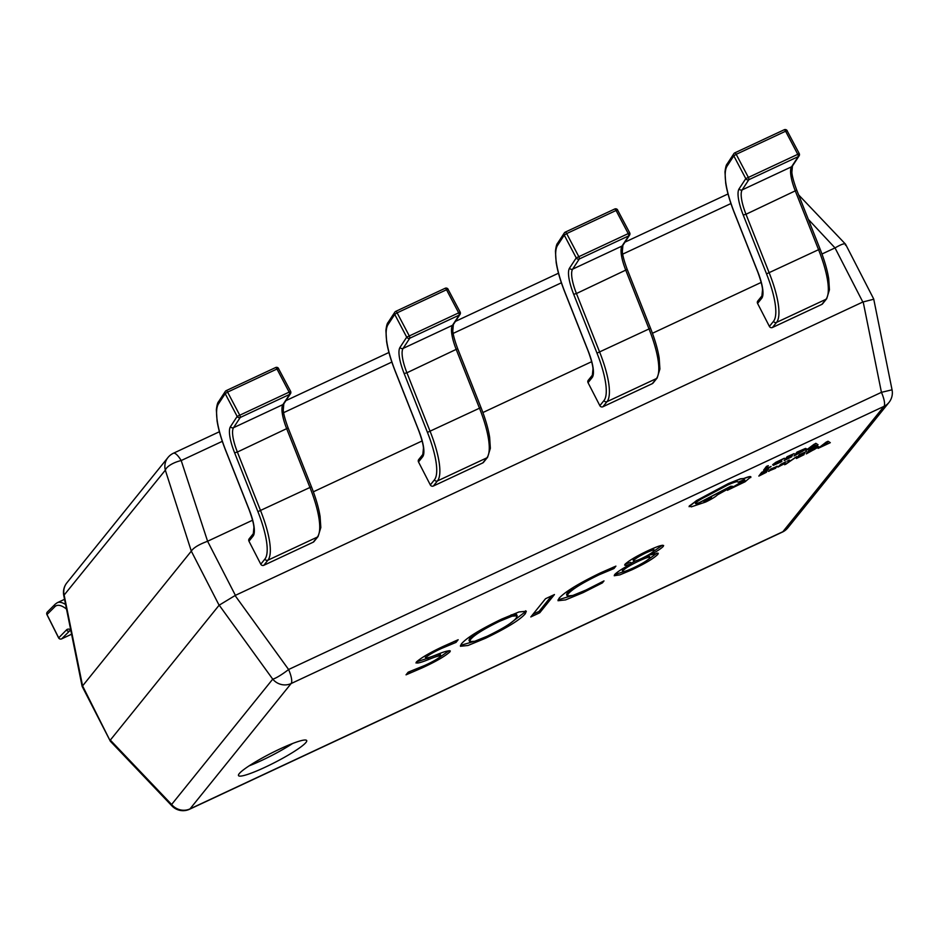 <?xml version="1.0" encoding="UTF-8"?>
<svg xmlns="http://www.w3.org/2000/svg" width="939" height="939" viewBox="0 0 939 939"><rect width="100%" height="100%" fill="white"/><g stroke="black" fill="none" stroke-linecap="round" stroke-linejoin="round"><path stroke-width="1.41" d="M239.222 773.666A38.335 4.941 152.8 0 0 238.494 775.591A38.335 4.941 152.8 0 0 270.021 764.886A38.335 4.941 152.8 0 0 305.961 742.456A38.335 4.941 152.8 0 0 306.689 740.542A38.335 4.941 152.8 0 0 275.162 751.247A38.335 4.941 152.8 0 0 239.222 773.666M249.093 765.86A38.335 4.941 152.8 0 0 292.616 743.5M585.924 590.068L604 580.901L602.392 582.896L583.084 592.65L565.595 599.892L558.024 600.725L559.045 598.284C564.902 591.84 578.823 583.33 600.784 572.743L615.914 566.123L613.942 568.564L599.258 574.715C582.556 582.802 572.18 589.211 568.118 593.953L567.262 595.995L572.825 595.455L585.924 590.068M530.805 616.946L545.5 598.73L554.456 594.551L539.761 612.756L530.805 616.946M525.3 613.719C520.159 619.763 506.907 627.933 485.557 638.238L467.998 645.492L460.45 646.267L461.46 643.825C466.742 637.698 480.146 629.447 501.684 619.083L518.962 611.97L526.321 611.254L525.3 613.719L524.608 612.357L509.595 623.813M440.825 656.22C440.121 655.328 436.025 656.431 428.536 659.542C419.768 663.075 415.719 663.896 416.376 662.007C421.494 657.523 430.672 652.218 443.924 646.079L458.173 639.729L456.025 642.393L441.6 648.415C434.029 651.877 428.665 654.941 425.531 657.582C425.954 658.532 429.686 657.558 436.729 654.647C445.955 650.915 450.356 649.976 449.945 651.83C444.992 656.314 435.696 661.678 422.081 667.922L406.035 674.836L408.183 672.171L424.674 665.458C432.539 661.901 437.926 658.814 440.825 656.22L440.344 654.33M415.989 662.981L416.376 662.007M425.531 657.582L424.839 656.232L425.531 657.582M450.309 650.915L449.945 651.83L449.347 650.668M657.84 554.374C653.65 558.482 645.023 563.623 631.947 569.797L619.928 574.844L614.235 575.736L614.705 574.539C617.205 571.933 622.768 568.341 631.407 563.776C626.196 565.677 624.048 565.853 624.987 564.316C628.872 560.653 636.478 556.134 647.816 550.759C659.025 545.582 664.166 544.139 663.239 546.428C661.302 548.435 657.065 551.24 650.527 554.832L658.274 553.259L657.84 554.374L657.147 553.024L647.957 559.726M624.658 565.137L624.987 564.316M663.627 545.477L663.239 546.428L662.617 545.23M252.579 520.218L207.589 541.251L235.396 595.349L862.824 302.018L835.017 247.908L821.977 254.011M761.189 282.428L652.429 333.275M591.652 361.691L482.892 412.538M422.116 440.954L313.356 491.801M110.391 740.002L219.104 605.232L191.31 551.134L82.585 685.904L110.379 741.27L171.966 805.932A15.341 15.341 0 0 0 189.572 809.242A15.341 4.237 -115.1 0 0 190.03 808.878L782.868 531.709L883.975 406.376L291.125 683.545L190.03 808.878A15.341 14.601 38.9 0 1 171.626 804.477A15.341 4.155 136.4 0 0 171.966 805.932M191.31 551.134L165.334 470.169L63.77 595.502L82.116 686.327L110.286 741.117M63.77 595.502A15.341 15.341 0 0 1 66.869 582.837A15.341 14.601 38.9 0 0 64.239 595.514L82.585 685.904M835.017 247.908L808.338 219.374M222.308 441.33L181.204 460.544L207.589 541.251M235.396 595.349L219.104 605.232M873.317 299.341L862.824 302.018M219.409 431.74L173.41 453.244A15.341 4.237 -115.1 0 1 181.204 460.544A15.341 6.01 162.2 0 0 165.334 470.169A15.341 14.601 38.9 0 1 167.975 457.504L66.869 582.837M892.05 389.814L881.439 392.338A15.341 4.237 -115.1 0 1 883.975 406.376A15.341 14.601 38.9 0 0 888.951 402.479A15.341 15.341 0 0 0 892.05 389.814L873.704 298.989L845.546 244.199L798.655 194.925M845.487 245.208C845.851 242.767 842.471 243.612 835.346 247.732M207.249 541.392C198.915 544.479 193.622 547.695 191.368 551.017M235.067 595.526L288.602 669.507A15.341 2.254 144.1 0 1 272.733 679.143L219.198 605.162M440.133 654.859C439.429 653.978 435.32 655.082 427.832 658.192L416.517 661.854M455.497 640.844L456.025 642.393M455.333 641.044L453.901 641.537M441.095 647.429L441.6 648.415M425.496 655.575L424.839 656.232M449.065 650.68L439.875 657.136M421.541 666.89L422.081 667.922M410.589 671.373L407.925 672.488M485.029 637.229L485.557 638.238M475.615 641.008L460.486 645.375M525.594 610.796L524.608 612.357M499.067 620.315L499.571 621.313C483.855 629.001 474.183 635.046 470.58 639.447L469.664 641.595L474.7 641.29L487.188 636.231C503.081 628.52 512.729 622.498 516.133 618.167L517.178 615.773L516.485 614.411L511.086 614.904M477.54 631.736L469.887 638.086L468.972 640.234L469.664 641.595M469.887 638.086L470.58 639.447M517.178 615.773L512.06 616.172L499.571 621.313M551.592 595.889L539.068 611.406L539.761 612.756M539.068 611.406L532.976 614.259M601.946 582.027L602.392 582.896M582.556 591.617L583.084 592.65M573.811 595.138L558.059 599.833M613.273 567.179L613.942 568.564M598.742 573.717L599.258 574.715M574.234 586.828L567.426 592.603L568.118 593.953M567.426 592.603L566.557 594.633L567.262 595.995M631.419 568.776L631.947 569.797M624.588 571.417L614.611 574.656M625.28 563.975L630.715 562.414L631.407 563.776M662.394 545.254L653.685 551.299M650.058 553.916L650.527 554.832M645.656 551.792L646.161 552.778C639.682 555.911 635.539 558.447 633.731 560.383C632.792 561.898 635.386 561.287 641.501 558.552C647.945 555.418 652.136 552.86 654.072 550.864L653.65 548.846L652.006 548.869M633.027 559.034L633.449 561.041L633.027 559.034L634.741 557.508M638.555 559.855L639.095 560.923C630.891 564.832 625.503 568.06 622.933 570.619C621.794 572.532 625.339 571.605 633.543 567.813C641.842 563.87 647.264 560.618 649.8 558.059L649.401 555.947L645.304 556.663M622.24 569.269L622.569 571.475L622.24 569.269L622.98 568.506M635.656 560.888L631.137 563.247M649.8 558.059C650.668 556.299 647.1 557.25 639.095 560.923M654.072 550.864C655.023 549.338 652.394 549.972 646.161 552.778M58.699 637.851L66.516 629.893A32.971 9.12 64.9 0 1 70.683 629.717M47.056 614.658L58.641 637.745A2.301 2.195 -134.9 0 0 61.669 638.849L71.587 634.212L61.61 638.884A2.301 0.634 64.9 0 1 61.54 638.907M313.215 542.19L317.323 537.096A2.301 2.195 38.9 0 0 318.075 536.509L313.966 541.603A2.301 2.195 -141.1 0 1 313.215 542.19L263.824 565.29A2.301 2.195 -141.1 0 1 260.772 564.186L264.892 559.092A59.04 16.339 -115.1 0 0 257.908 511.649L234.609 452.809A32.971 9.12 64.9 0 1 230.501 426.611L237.168 416.423L225.184 393.652L227.59 392.103A2.301 0.634 -115.1 0 0 226.217 390.636A2.301 0.634 -115.1 0 0 226.146 390.694M260.772 564.186L248.964 541.204A2.301 2.195 -141.1 0 1 249.175 538.822L253.284 533.716A2.301 2.195 -141.1 0 0 253.072 536.099L248.964 541.204M257.908 511.649L311.443 486.778L288.144 427.938L237.379 452.046L260.678 510.898A61.34 16.972 64.9 0 1 267.932 560.184L317.323 537.096A61.34 16.972 -115.1 0 0 310.081 487.811L286.771 428.959A30.67 8.486 64.9 0 1 282.944 404.58L289.623 394.403L240.231 417.491A2.301 2.183 33.2 0 1 237.168 416.423L290.562 391.457A2.301 2.183 33.2 0 1 290.491 393.652A2.301 2.301 0 0 0 290.597 391.317L278.578 368.687M253.072 536.099A32.971 9.12 64.9 0 0 249.175 509.607L225.865 450.767A59.04 16.339 -115.1 0 1 218.505 403.84L225.184 393.652A2.301 2.183 -146.8 0 1 225.266 391.457A2.301 2.301 0 0 1 226.217 390.636L275.608 367.548A2.301 0.634 -115.1 0 1 276.982 369.015L227.59 392.103L239.574 414.862A2.301 0.634 -115.1 0 1 239.609 414.932A2.301 0.634 -115.1 0 1 240.231 417.491L233.553 427.679L282.944 404.58A2.301 2.183 33.2 0 0 283.813 403.84L290.491 393.652A2.301 2.183 33.2 0 1 289.623 394.403A2.301 0.634 -115.1 0 0 289.001 391.845A2.301 0.634 -115.1 0 0 288.966 391.774L276.982 369.015L278.613 368.558A2.301 2.301 0 0 0 275.608 367.548A2.301 0.634 -115.1 0 0 275.538 367.595M482.752 462.927L486.872 457.833A2.301 2.195 38.9 0 0 487.611 457.246L483.503 462.34A2.301 2.195 -141.1 0 1 482.752 462.927L433.36 486.026A2.301 2.195 -141.1 0 1 430.32 484.935L434.428 479.829A59.04 16.339 -115.1 0 0 427.445 432.386L404.146 373.546A32.971 9.12 64.9 0 1 400.037 347.348L406.704 337.16L394.72 314.389L397.127 312.84A2.301 0.634 -115.1 0 0 395.753 311.372A2.301 0.634 -115.1 0 0 395.683 311.431M430.32 484.935L418.501 461.941A2.301 2.195 -141.1 0 1 418.712 459.558L422.82 454.453A2.301 2.195 -141.1 0 0 422.609 456.835L418.501 461.941M427.445 432.386L480.979 407.514L457.68 348.674L406.916 372.783L430.226 431.635A61.34 16.972 64.9 0 1 437.468 480.921L486.872 457.833A61.34 16.972 -115.1 0 0 479.618 408.547L456.307 349.695A30.67 8.486 64.9 0 1 452.492 325.317L459.159 315.14L409.768 338.228A2.301 2.183 33.2 0 1 406.704 337.16L460.11 312.194A2.301 2.183 33.2 0 1 460.028 314.389A2.301 2.301 0 0 0 460.133 312.053L448.126 289.435M422.609 456.835A32.971 9.12 64.9 0 0 418.712 430.344L395.413 371.504A59.04 16.339 -115.1 0 1 388.053 324.577L394.72 314.389A2.301 2.183 -146.8 0 1 394.803 312.194A2.301 2.301 0 0 1 395.753 311.372L445.145 288.285A2.301 0.634 -115.1 0 1 446.518 289.752L397.127 312.84L409.111 335.599A2.301 0.634 -115.1 0 1 409.146 335.681A2.301 0.634 -115.1 0 1 409.768 338.228L403.089 348.416L452.492 325.317A2.301 2.183 33.2 0 0 453.349 324.577L460.028 314.389A2.301 2.183 33.2 0 1 459.159 315.14A2.301 0.634 -115.1 0 0 458.537 312.581A2.301 0.634 -115.1 0 0 458.502 312.511L446.518 289.752L448.149 289.294A2.301 2.301 0 0 0 445.145 288.285A2.301 0.634 -115.1 0 0 445.074 288.332M652.288 383.664L656.408 378.57A2.301 2.195 38.9 0 0 657.159 377.983L653.039 383.077A2.301 2.195 -141.1 0 1 652.288 383.664L602.897 406.763A2.301 2.195 -141.1 0 1 599.857 405.671L603.965 400.566A59.04 16.339 -115.1 0 0 596.993 353.123L573.682 294.283A32.971 9.12 64.9 0 1 569.574 268.085L576.241 257.896L564.257 235.126L566.663 233.576A2.301 0.634 -115.1 0 0 565.29 232.109A2.301 0.634 -115.1 0 0 565.219 232.168M599.857 405.671L588.037 382.678A2.301 2.195 -141.1 0 1 588.248 380.295L592.356 375.189A2.301 2.195 -141.1 0 0 592.145 377.572L588.037 382.678M596.993 353.123L650.527 328.251L627.217 269.411L576.452 293.531L599.763 352.371A61.34 16.972 64.9 0 1 607.017 401.657L656.408 378.57A61.34 16.972 -115.1 0 0 649.154 329.284L625.855 270.432A30.67 8.486 64.9 0 1 622.029 246.053L628.696 235.877L579.304 258.964A2.301 2.183 33.2 0 1 576.241 257.896L629.646 232.931A2.301 2.183 33.2 0 1 629.564 235.126A2.301 2.301 0 0 0 629.682 232.79L617.662 210.172M592.145 377.572A32.971 9.12 64.9 0 0 588.248 351.08L564.949 292.24A59.04 16.339 -115.1 0 1 557.59 245.314L564.257 235.126A2.301 2.183 -146.8 0 1 564.339 232.931A2.301 2.301 0 0 1 565.29 232.109L614.681 209.021A2.301 0.634 -115.1 0 1 616.066 210.489L566.663 233.576L578.647 256.347A2.301 0.634 -115.1 0 1 578.694 256.417A2.301 0.634 -115.1 0 1 579.304 258.964L572.637 269.153L622.029 246.053A2.301 2.183 33.2 0 0 622.897 245.314L629.564 235.126A2.301 2.183 33.2 0 1 628.696 235.877A2.301 0.634 -115.1 0 0 628.085 233.318A2.301 0.634 -115.1 0 0 628.05 233.248L616.066 210.489L617.698 210.031A2.301 2.301 0 0 0 614.681 209.021A2.301 0.634 -115.1 0 0 614.611 209.068M821.836 304.4L825.944 299.306A2.301 2.195 38.9 0 0 826.696 298.719L822.576 303.813A2.301 2.195 -141.1 0 1 821.836 304.4L772.445 327.5A2.301 2.195 -141.1 0 1 769.393 326.408L773.501 321.302A59.04 16.339 -115.1 0 0 766.529 273.859L743.219 215.019A32.971 9.12 64.9 0 1 739.11 188.821L745.789 178.633L733.805 155.862L736.211 154.313A2.301 0.634 -115.1 0 0 734.826 152.846A2.301 0.634 -115.1 0 0 734.756 152.904M769.393 326.408L757.573 303.414A2.301 2.195 -141.1 0 1 757.785 301.032L761.905 295.926A2.301 2.195 -141.1 0 0 761.693 298.309L757.573 303.414M766.529 273.859L820.064 248.988L796.753 190.148L746 214.268L769.299 273.108A61.34 16.972 64.9 0 1 776.553 322.394L825.944 299.306A61.34 16.972 -115.1 0 0 818.691 250.02L795.392 191.169A30.67 8.486 64.9 0 1 791.565 166.79L798.244 156.613L748.841 179.701A2.301 2.183 33.2 0 1 745.789 178.633L799.183 153.667A2.301 2.183 33.2 0 1 799.101 155.862A2.301 2.301 0 0 0 799.218 153.527L787.199 130.908M761.693 298.309A32.971 9.12 64.9 0 0 757.796 271.817L734.486 212.977A59.04 16.339 -115.1 0 1 727.126 166.05L733.805 155.862A2.301 2.183 -146.8 0 1 733.875 153.667A2.301 2.301 0 0 1 734.826 152.846L784.218 129.758A2.301 0.634 -115.1 0 1 785.603 131.225L736.211 154.313L748.195 177.084A2.301 0.634 -115.1 0 1 748.23 177.154A2.301 0.634 -115.1 0 1 748.841 179.701L742.174 189.889L791.565 166.79A2.301 2.183 33.2 0 0 792.434 166.05L799.101 155.862A2.301 2.183 33.2 0 1 798.244 156.613A2.301 0.634 -115.1 0 0 797.622 154.055A2.301 0.634 -115.1 0 0 797.587 153.984L785.603 131.225L787.234 130.767A2.301 2.301 0 0 0 784.218 129.758A2.301 0.634 -115.1 0 0 784.159 129.805M771.072 466.437L765.661 468.96L768.313 465.685L766.564 466.507L763.571 470.204L770.731 466.859L765.884 468.69M768.313 465.685L766.494 466.366L763.571 470.204M781.941 461.237L774.581 463.925L784.37 458.232L772.727 464.817L773.384 465.345L781.577 461.695L774.511 463.796M784.37 458.232L775.778 462.328L772.656 464.688L773.384 465.345M791.812 456.741L786.26 459.335L792.117 455.826L787.61 457.669L788.56 456.483L794.148 453.607L787.152 456.87L784.171 460.579L791.812 456.741L786.483 459.065M792.457 455.392L787.821 457.399M794.148 453.607L787.082 456.741L784.171 460.579M794.03 455.967L806.613 448.901L805.627 448.537L797.023 452.258L794.03 455.967L796.953 452.129L805.556 448.408L806.613 448.901M798.432 451.87L796.131 454.722L804.758 449.769L798.432 451.87M796.342 454.453L802.376 451.389L804.758 449.769L804.113 449.429M804.7 449.64L804.042 449.288M818.057 444.734L815.874 443.454L813.996 444.323L805.838 450.45L818.057 444.734L815.803 443.314L805.838 450.45M810.791 447.246L815.345 445.109L814.536 444.37L810.791 447.246M811.366 446.8L815.205 445.004M766.47 472.247L760.93 474.841L766.787 471.331L762.268 473.174L763.231 471.988L768.806 469.113L761.822 472.376L758.829 476.085L766.47 472.247L761.142 474.571M767.128 470.897L762.491 472.904M768.806 469.113L761.752 472.247L758.829 476.085M776.929 466.566L770.696 469.007L775.203 467.376L768.337 471.202L775.555 468.268L776.999 466.19M775.309 467.153L768.712 471.378M770.813 469.805L774.921 467.739L770.813 469.805M770.086 470.357L774.722 467.986M776.858 466.425L770.332 469.453M782.856 463.925L786.025 461.753L780.966 464.183L779.57 465.451L783.196 464.265L777.926 467.094L784.981 463.408L781.142 464.253M783.126 464.136L778.243 466.483M784.981 463.408L782.786 463.784M786.025 461.753L779.57 465.451M796.73 456.718L790.286 461.108L789.323 460.18L787.422 461.072L789.1 461.929L785.732 464.289L796.659 456.577L790.239 460.955M790.251 460.979L789.253 460.04L787.422 461.072M788.948 461.859L784.664 464.758M804.066 454.676L798.526 457.27L804.723 453.326L799.864 455.591L800.826 454.406L806.401 451.53L799.418 454.805L796.425 458.502L804.066 454.676L798.737 457M804.723 453.326L800.087 455.321M806.401 451.53L799.347 454.664L796.425 458.502M806.296 453.889L818.878 446.823L817.892 446.471L809.277 450.192L806.296 453.889L809.207 450.051L817.822 446.33L818.878 446.823M810.686 449.793L808.385 452.657L817.024 447.703L810.686 449.793M808.608 452.387L814.629 449.323L817.024 447.703L816.378 447.351M816.953 447.563L816.308 447.222M830.311 442.668L828.128 441.377L818.092 448.373L830.311 442.668L828.057 441.248L826.191 442.116L818.092 448.373M823.045 445.168L827.599 443.044L826.789 442.292L823.045 445.168M823.62 444.734L827.459 442.938M750.684 477.611C751.564 476.132 749.31 476.472 743.911 478.62L740.378 478.984L728.347 483.749L696.468 500.769L689.508 505.898L691.245 506.872L705.67 502.025C711.668 499.125 715.588 496.743 717.443 494.888L732.737 486.355L730.871 486.355L699.461 502.717C696.233 503.926 694.954 504.02 695.623 502.999C697.477 501.133 701.41 498.75 707.407 495.851L727.173 485.287C734.627 481.907 738.242 480.897 738.031 482.259L738.805 481.895C743.289 479.876 745.249 479.383 744.674 480.428L727.514 490.228L745.085 481.777L750.871 476.848M750.613 477.47C751.505 475.991 749.24 476.331 743.841 478.491L740.308 478.843L728.277 483.608L696.398 500.64L689.144 506.72M744.838 479.993L727.467 490.299M703.827 501.449L706.844 500.499C712.255 497.529 712.818 496.848 708.499 498.445C703.111 501.391 702.56 502.072 706.844 500.499L706.774 500.358C712.196 497.4 712.748 496.708 708.429 498.304M711.527 497.494L708.499 498.445M732.737 486.355L730.8 486.226L699.391 502.576C696.163 503.797 694.883 503.891 695.553 502.87M689.437 505.757L689.097 506.661M703.827 501.356L706.774 500.358M730.929 203.54L622.686 254.14M561.381 282.803L453.15 333.404M391.845 362.067L283.613 412.667M110.333 740.12L171.626 804.477L272.733 679.143A15.341 14.601 38.9 0 0 291.125 683.545A15.341 4.237 64.9 0 0 288.602 669.507L881.439 392.338L863.176 301.877M787.856 527.812A15.341 14.601 38.9 0 1 782.868 531.709A15.341 4.237 64.9 0 1 782.41 532.084A15.341 15.341 0 0 0 787.856 527.812L888.951 402.479M427.832 658.192L428.536 659.542M70.848 630.539L70.237 630.515A30.67 8.486 -115.1 0 0 69.545 631.008L70.636 630.492M66.516 629.893A2.301 2.195 -134.9 0 0 69.545 631.008L61.669 638.849A2.301 0.634 64.9 0 1 61.61 638.884A2.301 2.301 0 0 1 58.582 637.839L46.95 614.634A2.301 2.301 0 0 1 47.384 611.982A2.301 2.195 -134.9 0 0 47.009 614.54L54.873 606.7A2.301 2.195 -134.9 0 1 55.26 604.129L47.384 611.982M66.516 609.082A59.04 16.339 -115.1 0 0 54.873 606.7M64.545 599.317L57.256 602.721A61.34 16.972 64.9 0 1 65.589 604.505M230.501 426.611A2.301 2.183 33.2 0 0 233.553 427.679A30.67 8.486 -115.1 0 0 237.379 452.046L234.609 452.809M264.892 559.092A2.301 2.195 38.9 0 0 267.932 560.184L263.824 565.29M318.075 536.509L320.821 527.542L320.093 516.544C318.755 507.987 315.868 498.057 311.443 486.778L311.302 486.684M283.813 403.84L283.261 410.085C283.32 410.003 283.062 414.263 288.144 427.938L288.003 427.844M218.505 403.84A2.301 2.183 -146.8 0 1 218.587 401.646L225.266 391.457A2.301 2.183 -146.8 0 1 225.325 391.375M225.865 450.767L225.736 450.673C221.311 439.393 218.423 429.475 217.073 420.907L216.357 409.791C216.909 405.178 217.648 402.455 218.587 401.646M400.037 347.348A2.301 2.183 33.2 0 0 403.089 348.416A30.67 8.486 -115.1 0 0 406.916 372.783L404.146 373.546M434.428 479.829A2.301 2.195 38.9 0 0 437.468 480.921L433.36 486.026M487.611 457.246L490.358 448.279L489.642 437.281C488.292 428.724 485.404 418.794 480.979 407.514L480.85 407.42M453.349 324.577L452.798 330.821C452.856 330.739 452.598 335 457.68 348.674L457.539 348.58M388.053 324.577A2.301 2.183 -146.8 0 1 388.124 322.382L394.803 312.194A2.301 2.183 -146.8 0 1 394.861 312.112M395.413 371.504L395.272 371.41C390.847 360.13 387.96 350.212 386.622 341.643L385.906 330.528C386.445 325.915 387.185 323.192 388.124 322.382M569.574 268.085A2.301 2.183 33.2 0 0 572.637 269.153A30.67 8.486 -115.1 0 0 576.452 293.531L573.682 294.283M603.965 400.566A2.301 2.195 38.9 0 0 607.017 401.657L602.897 406.763M657.159 377.983L659.906 369.015L659.178 358.017C657.828 349.461 654.952 339.531 650.527 328.251L650.387 328.157M622.897 245.314L622.334 251.558C622.393 251.476 622.134 255.737 627.217 269.411L627.076 269.317M557.59 245.314A2.301 2.183 -146.8 0 1 557.672 243.119L564.339 232.931A2.301 2.183 -146.8 0 1 564.398 232.849M564.949 292.24L564.808 292.146C560.383 280.867 557.508 270.948 556.158 262.38L555.442 251.265C555.982 246.652 556.721 243.929 557.672 243.119M739.11 188.821A2.301 2.183 33.2 0 0 742.174 189.889A30.67 8.486 -115.1 0 0 746 214.268L743.219 215.019M773.501 321.302A2.301 2.195 38.9 0 0 776.553 322.394L772.445 327.5M826.696 298.719L829.442 289.752L828.714 278.754C827.376 270.197 824.489 260.267 820.064 248.988L819.923 248.894M792.434 166.05L791.87 172.295C791.929 172.213 791.683 176.473 796.753 190.148L796.624 190.054M727.126 166.05A2.301 2.183 -146.8 0 1 727.209 163.856L733.875 153.667A2.301 2.183 -146.8 0 1 733.946 153.585M285.902 400.648L388.946 352.477M455.438 321.384L558.482 273.214M624.987 242.121L728.03 193.95M173.41 453.244A15.341 15.341 0 0 0 167.975 457.504M189.572 809.242L782.41 532.084M57.256 602.721L55.26 604.129M253.284 533.716L253.929 527.401C253.87 527.53 254.152 523.316 249.035 509.513L225.736 450.673M422.82 454.453L423.466 448.138C423.407 448.267 423.7 444.053 418.583 430.25L395.272 371.41M592.356 375.189L593.002 368.874C592.943 369.004 593.237 364.79 588.119 350.986L564.808 292.146M727.209 163.856C726.27 164.665 725.518 167.388 724.978 172.001L725.694 183.117C727.044 191.685 729.932 201.603 734.345 212.883L757.656 271.735C762.773 285.526 762.48 289.74 762.538 289.611L761.905 295.926"/></g></svg>
